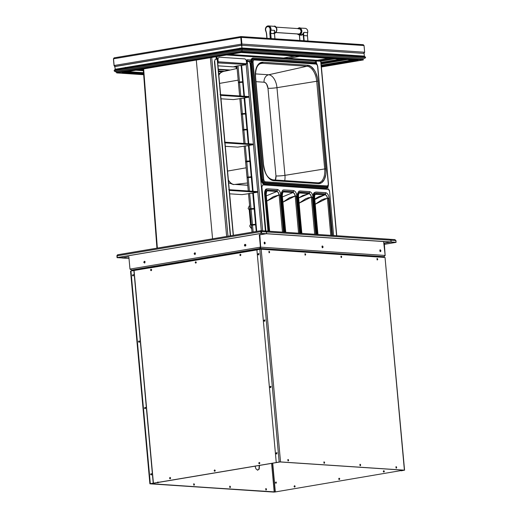 <?xml version="1.0" encoding="UTF-8"?>
<svg xmlns="http://www.w3.org/2000/svg" width="518" height="518" viewBox="0 0 518 518"><rect width="100%" height="100%" fill="white"/><g stroke="black" fill="none" stroke-linecap="round" stroke-linejoin="round"><path stroke-width="0.78" d="M150.997 483.67L279.183 462.114L150.997 483.67M279.001 462.088L150.809 483.605M134.058 270.525L153.419 483.21L133.877 270.513L256.902 249.883M240.43 255.665L240.941 254.862L240.3 254.254L239.782 255.057L240.43 255.665M151.217 270.668L151.735 269.865L151.088 269.256L150.576 270.059L151.217 270.668M195.823 263.163L196.341 262.361L195.694 261.752L195.176 262.555L195.823 263.163M214.64 469.91L214.122 470.713L214.769 471.322L215.281 470.519L214.64 469.91M170.034 477.415L169.516 478.218L170.163 478.826L170.675 478.023L170.034 477.415M259.24 462.412L258.728 463.215L259.369 463.824L259.887 463.021L259.24 462.412M133.573 274.78L132.77 275.349L133.32 275.867L133.391 274.682L132.466 275.071L132.666 275.816L133.307 275.867M139.614 341.148L138.915 341.265L139.361 342.236M145.655 407.517L144.956 407.64L145.403 408.605L145.474 407.42L144.548 407.808L144.742 408.553L145.39 408.605M151.696 473.886L150.997 474.009L151.437 474.974M277.098 452.803L276.288 453.367L276.839 453.891L276.91 452.7L275.984 453.088L276.185 453.839L276.826 453.885M271.056 386.434L270.247 386.998L270.797 387.522L270.869 386.331L269.949 386.719L270.143 387.47L270.791 387.516M265.015 320.066L264.206 320.629L264.756 321.154L264.834 319.962L263.908 320.351L264.102 321.102L264.75 321.147M258.974 253.697L258.275 253.814L258.715 254.785L258.793 253.593L257.867 253.982L258.061 254.733L258.709 254.778M275.33 491.938L403.496 470.163M376.955 258.916L377.376 258.845M275.323 491.899L272.714 463.202M339.284 479.603L339.795 478.8L339.154 478.192L338.636 478.995L339.284 479.603M294.677 487.108L295.189 486.305L294.548 485.696L294.03 486.499L294.677 487.108M383.883 472.105L384.401 471.302L383.754 470.694L383.242 471.497L383.883 472.105M275.848 482.051L275.408 482.737L275.952 483.255L276.392 482.569L275.848 482.051M256.896 249.825L276.249 462.509L280.27 461.965L404.131 470.202L280.529 461.92L404.396 470.163L401.236 470.823L404.396 470.163L280.529 461.92L261.176 249.242L259.816 249.333L279.176 462.017L276.249 462.509L256.896 249.825L259.816 249.333L279.176 462.017L280.529 461.92L261.176 249.242L385.036 257.478L404.396 470.163L385.036 257.478L261.176 249.242M404.571 470.202L385.036 257.478M396.238 466.666L395.888 467.346L396.367 468.078L396.71 467.398L396.238 466.666M360.204 464.27L359.861 464.95L360.334 465.682L360.683 465.002L360.204 464.27M324.177 461.875L323.834 462.555L324.307 463.286L324.65 462.606L324.177 461.875M288.15 459.479L287.801 460.159L288.28 460.89L288.623 460.211L288.15 459.479M269.334 252.732L269.677 252.052L269.205 251.321L268.861 252.001L269.334 252.732M305.361 255.128L305.711 254.448L305.231 253.716L304.888 254.396L305.361 255.128M341.394 257.524L341.738 256.844L341.265 256.112L340.915 256.792L341.394 257.524M377.421 259.919L377.764 259.24L377.292 258.508L376.949 259.188L377.421 259.919M396.102 468.123L396.451 467.443L395.979 466.712M360.075 465.727L360.424 465.047L359.945 464.316M324.048 463.332L324.391 462.652L323.918 461.92M288.014 460.936L288.364 460.256L287.891 459.524M269.075 252.778L269.418 252.098L268.946 251.366M305.102 255.173L305.445 254.493L304.972 253.762M341.129 257.569L341.479 256.889L341.006 256.157M377.162 259.965L377.505 259.285L377.033 258.553M276.89 452.596L276.172 453.101L276.793 453.988M270.856 386.227L270.131 386.732L270.752 387.619M264.815 319.859L264.07 320.642L264.717 321.251M258.773 253.49L258.048 253.995L258.676 254.882M130.957 271.005L133.877 270.513L153.231 483.197L150.311 483.689L130.957 271.005L130.542 271.128L149.896 483.812L150.311 483.689L130.724 271.173M150.57 474.456L151.431 474.974L151.657 473.996L151.081 473.653L150.57 474.456M138.487 341.718L139.135 342.327L139.582 341.258L138.785 341.006L138.487 341.718M278.036 491.485L273.938 492.094L149.896 483.812M272.675 463.209L275.291 491.899L272.675 463.209M275.291 491.938L149.916 483.793L275.291 491.938M275.971 483.359L275.576 482.491L276.075 481.967M257.427 470.195L258.948 469.146L259.227 465.468M157.822 482.828L158.171 482.148M193.855 485.224L194.198 484.544L193.726 483.806M229.882 487.619L230.232 486.939L229.752 486.201M265.909 490.015L266.258 489.335L265.786 488.603M272.5 463.241L275.116 491.99L274.203 492.055L271.594 463.39L274.203 492.055L150.492 483.657M255.031 466.038L255.957 468.881L257.686 470.15L259.207 469.101L259.486 465.429M157.608 482.051L158.087 482.782L158.43 482.103M193.985 483.767L193.635 484.447L194.114 485.178L194.457 484.498L193.985 483.767M230.011 486.162L229.668 486.842L230.141 487.574L230.491 486.894L230.011 486.162M266.045 488.558L265.695 489.238L266.174 489.976L266.517 489.29L266.045 488.558M196.303 60.056L212.568 238.811L196.303 60.056M210.373 57.692L226.644 236.441L210.373 57.692M227.991 236.214L211.72 57.466L227.991 236.214M216.038 56.734L216.271 59.246L216.038 56.734M157.355 248.09L143.654 68.907L157.355 248.09M218.285 69.218L230.212 70.014M229.124 70.254L218.318 69.535L229.124 70.254M218.441 70.888L224.495 71.29L218.441 70.888M221.982 71.885L218.505 71.652L221.982 71.885M336.758 235.729L320.882 61.305L336.577 235.716L320.7 61.26L319.943 60.412L315.591 60.127L316.291 60.962L315.358 61.007M327.959 189.187L327.797 187.399L327.959 189.187M316.492 63.177L316.291 60.962L320.7 61.26L316.291 60.962L316.492 63.177M115.313 66.427L114.128 65.514L113.52 58.812L114.128 65.514L115.313 66.427L241.498 45.208L240.766 36.564L241.31 37.374L241.66 44.121L241.31 37.374L364.037 45.539L364.646 52.24L241.919 44.075L241.653 45.208M315.274 60.593L316.122 60.451L315.274 60.593M317.353 60.243L328.652 58.34L317.353 60.243M332.278 58.586L320.364 60.587M236.648 68.577L236.558 66.032M299.657 56.417L288.358 58.314L299.657 56.417M250.738 64.64L250.272 64.718L250.738 64.64M250.168 63.617L250.634 63.539L250.168 63.617M283.605 57.997L294.904 56.099L283.605 57.997M363.999 53.199L364.646 52.24L241.919 44.075L241.31 37.374L364.037 45.539L364.646 52.24L363.558 53.315M240.941 36.571L114.336 57.815M363.254 44.71L364.037 45.539M115.65 66.459L114.446 66.233L114.141 65.559M118.57 65.883L118.952 65.909L118.57 65.883M115.3 66.44L114.841 66.408M236.221 66.31L236.299 68.654L236.156 67.042L233.262 66.848L236.415 66.997L236.558 68.596M113.526 58.864L114.038 65.579L113.429 58.877L114.051 57.912M147.339 61.13L146.957 61.105L147.339 61.13M151.852 60.282L152.234 60.308L151.852 60.282M240.74 36.59L114.478 57.796L113.52 58.812L240.773 37.413L241.382 44.114L114.128 65.514L241.382 44.114L240.773 37.413L113.52 58.812M114.478 57.796L114.083 57.886M114.465 70.014L114.795 69.865L114.465 70.014M240.935 51.412L241.032 51.8L363.273 59.946L242.003 51.774L241.964 51.327L116.615 72.403L114.025 70.759L115.274 71.555L242.094 50.227L242.21 49.204L242.094 50.227L364.51 58.372L365.598 57.414L242.21 49.204L365.598 57.414L364.678 56.637L241.99 48.478L242.21 49.204L114.025 70.759L242.21 49.204L241.99 48.478L114.795 69.865L115.028 69.295L241.893 47.967L364.329 56.171L241.893 47.967L241.815 44.93M364.329 56.171L241.893 48.025L241.99 48.478L114.795 69.865L115.054 69.354L241.893 48.025L241.99 48.478L364.678 56.637L364.329 56.171L364.432 56.54M344.172 59.376L321.063 63.261M321.128 63.979L347.267 59.583L321.128 63.979M143.369 70.72L135.852 70.221L143.369 70.72M132.731 70.014L131.378 69.924L132.731 70.014M132.725 69.697L134.071 69.788L132.725 69.697M137.192 69.995L143.344 70.403L137.192 69.995M142.398 68.072L143.169 68.123M142.139 68.434L140.786 68.344L142.139 68.434M240.048 48.439L239.989 48.038L240.048 48.439M125.272 67.741L125.35 67.314L125.272 67.741M135.295 69.263L136.642 69.354L135.295 69.263M139.763 69.561L143.298 69.8L139.763 69.561M320.979 62.374L340.339 59.123L320.979 62.374M335.01 58.767L320.687 61.176M134.881 69.334L136.234 69.425L134.881 69.334M139.348 69.632L143.305 69.898L139.348 69.632M320.985 62.445L340.63 59.143M123.031 71.329L124.378 71.419L123.031 71.329M127.499 71.626L143.518 72.688L127.499 71.626M321.238 65.197L352.551 59.933M241.971 51.444L241.479 51.412L241.971 51.444M121.957 72.539L143.622 74.016L121.866 72.572L241.123 52.519L358.184 60.308L321.354 66.498M143.615 73.912L122.326 72.494L143.615 73.912M363.338 59.402L241.964 51.327L363.338 59.402L363.377 59.848L242.003 51.774L116.79 72.934L116.615 72.403L118.985 72.565L116.615 72.403L116.194 71.782L114.815 71.51M116.032 66.401L115.643 66.375M114.724 66.31L115.294 69.315L114.789 66.608L241.647 45.273L364.096 53.419L241.647 45.273L241.893 47.967L364.342 56.112L364.096 53.419L364.342 56.112M364.232 53.069L364.096 53.419M320.512 60.748L333.068 58.638M365.514 57.796L364.251 58.417L242.094 50.227L115.767 71.607M365.268 56.876L364.678 56.637L365.598 57.414M321.354 66.459L358.016 60.295M354.467 60.062L321.277 65.644M241.964 50.634L241.945 50.965L241.964 50.634M241.964 51.327L241.945 50.965L241.964 51.327M119.911 71.853L121.944 71.989L119.865 71.86M143.674 74.722L116.699 72.915M321.4 66.984L363.26 59.946L241.032 51.8L121.931 71.827L122.222 71.374M358.184 60.308L241.103 52.506L358.184 60.308M354.953 60.094L321.289 65.754M321.348 66.395L357.731 60.276M125.052 72.034L143.564 73.271L125.052 72.034M252.408 60.133L251.437 60.094M250.809 60.056L247.306 59.823M247.306 59.758L250.822 59.991L247.306 59.758L247.015 60.975A0.978 0.796 -86.2 0 0 247.332 60.075L246.141 59.997L244.949 58.91L219.101 57.187L218.013 58.502L218.136 62.555L217.851 62.911L217.618 61.836M251.457 60.036L252.421 60.101L251.457 60.036M216.705 56.624L217.1 58.068A0.978 0.796 93.8 0 1 216.388 59.169M315.352 60.904L315.475 62.296L315.352 60.904L226.437 54.986L315.352 60.904A0.978 0.796 -86.2 0 0 314.465 60.069M221.963 54.694L223.316 54.778L221.963 54.694M216.44 59.169L217.987 59.272M246.464 61.169L250.654 61.448M315.307 63.112L252.868 58.89L251.826 59.389L251.366 60.289L251.185 61.493L252.143 61.545M218.097 58.133L217.1 58.068L218.097 58.133M252.149 61.318L251.198 61.253M250.654 61.215L247.015 60.975M247.332 60.075L246.141 59.997L246.691 63.682L217.955 61.836L217.735 59.408L218.214 61.791L246.691 63.682L245.642 64.763L240.566 65.618M261.208 179.688L250.68 62.121L261.208 179.688A4.345 2.46 80.5 0 0 264.096 184.155L326.314 188.254L264.264 184.123A4.345 2.46 -99.5 0 1 261.376 179.662L261.208 179.688M284.732 180.64A12.536 7.097 80.5 0 0 284.952 175.337L276.968 87.665A12.536 7.097 80.5 0 0 268.628 74.773L255.478 73.899L268.628 74.773A6.65 5.433 -86.2 0 0 264.057 82.213L265.397 82.744L266.615 84.084L267.981 88.28A5.899 3.335 80.5 0 0 264.057 82.213A6.65 5.433 93.8 0 1 268.628 74.773A12.536 7.097 -99.5 0 1 276.968 87.665A6.65 0.732 -5.2 0 1 267.981 88.28L275.964 175.952L275.343 180.018A5.899 3.335 80.5 0 0 275.964 175.952A6.65 0.732 174.8 0 0 284.952 175.337A6.65 0.732 -5.2 0 1 275.964 175.952L267.981 88.28A6.65 0.732 174.8 0 0 276.968 87.665L284.952 175.337L324.695 168.933A14.608 8.269 -99.5 0 1 318.466 182.815L317.722 182.835A0.913 0.745 93.8 0 1 318.402 183.618A15.521 8.78 80.5 0 0 325.932 168.849L317.948 81.177A15.521 8.78 80.5 0 0 307.627 65.216L262.93 62.244A15.521 8.78 80.5 0 0 255.4 77.014L263.384 164.692A15.521 8.78 80.5 0 0 273.705 180.646A0.913 0.745 -86.2 0 0 272.915 179.863M264.057 82.213L255.989 81.676L264.057 82.213M261.933 186.143L261.318 186.104L261.933 186.143M247.74 185.198L235.334 184.376L247.74 185.198M260.852 63.39A14.608 8.269 -99.5 0 1 262.302 63.267A0.913 0.745 -86.2 0 0 262.93 62.244L259.622 63.19L257.025 66.323L255.549 71.18L255.303 74.029L263.384 164.692L264.594 170.616L265.663 173.329L266.984 175.731L270.182 179.254L273.705 180.646L318.402 183.618L273.705 180.646A0.913 0.745 93.8 0 0 273.025 179.863L273.025 179.863C266.291 178.056 264.853 171.821 263.545 164.73L255.568 77.059C255.303 69.231 257.096 64.666 260.955 63.371A14.608 8.269 -99.5 0 1 262.302 63.267L259.764 63.831L262.302 63.267L306.999 66.239L268.628 74.773L306.999 66.239A14.608 8.269 -99.5 0 1 316.712 81.261L276.968 87.665L316.712 81.261L324.695 168.933L284.952 175.337M273.025 179.863L317.722 182.835A0.913 0.745 -86.2 0 1 318.402 183.618L321.71 182.679L324.307 179.539L325.783 174.683L326.029 171.834L317.948 81.177L317.508 78.166L315.669 72.539L314.348 70.137L311.15 66.615L307.627 65.216L262.93 62.244A0.913 0.745 93.8 0 1 262.302 63.267L306.999 66.239A0.913 0.745 -86.2 0 0 307.627 65.216A0.913 0.745 93.8 0 1 306.999 66.239A14.608 8.269 -99.5 0 1 316.712 81.261L317.948 81.177L316.712 81.261L324.695 168.933L325.932 168.849L324.695 168.933A14.608 8.269 -99.5 0 1 318.544 182.809M317.722 182.835A0.913 0.745 -86.2 0 0 317.605 182.835L273.135 179.875M317.651 66.408L328.289 183.851A2.176 1.23 -99.5 0 1 327.234 185.923L265.19 181.792A2.176 1.23 -99.5 0 1 263.74 179.558L264.245 181.106L265.19 181.792L327.234 185.923L328.062 185.347L328.289 183.851L317.592 66.31L317.087 64.763L316.142 64.07L254.098 59.946L316.142 64.07A0.913 0.745 -86.2 0 0 315.663 63.332L253.613 59.201A0.913 0.745 93.8 0 1 254.098 59.946L253.27 60.515L253.043 62.018A2.176 1.23 -99.5 0 1 254.098 59.946A0.913 0.745 -86.2 0 0 253.613 59.201A2.998 1.696 80.5 0 0 252.162 62.056L253.043 62.018L263.74 179.558L262.859 179.597L263.74 179.558L253.043 62.018L252.162 62.056L262.859 179.597L261.907 179.694L262.859 179.597L252.162 62.056L251.204 62.154L261.907 179.694A3.432 1.942 80.5 0 0 264.186 183.223L264.853 182.673L326.897 186.797A2.998 1.696 80.5 0 0 327.687 186.493M327.234 185.923A0.913 0.745 93.8 0 1 326.897 186.797A0.913 0.745 -86.2 0 0 327.234 185.923M317.761 66.349L328.457 183.89L327.667 186.512A2.998 1.696 -99.5 0 1 326.897 186.797L264.853 182.673A2.998 1.696 -99.5 0 1 262.859 179.597A2.998 1.696 80.5 0 0 264.853 182.673L265.19 181.792M328.451 184.777L327.965 187.108L326.314 188.254L264.264 184.123L262.386 182.75L261.376 179.662L250.68 62.121L251.139 59.13L252.79 57.99L314.834 62.115L316.718 63.494L317.722 66.582M251.185 61.493L261.907 179.694L262.697 182.135L264.186 183.223L326.23 187.348L327.272 186.849M316.692 64.64L316.064 63.662M316.038 63.423L315.345 63.125A3.432 1.942 80.5 0 0 314.918 63.021L315.663 63.332A2.998 1.696 -99.5 0 1 316.038 63.423A2.998 1.696 -99.5 0 1 317.644 66.31M316.427 64.141A3.432 1.942 80.5 0 0 315.896 63.494M264.853 182.673L264.186 183.223L326.23 187.348L326.897 186.797L326.23 187.348A3.432 1.942 80.5 0 0 327.111 187.017L327.667 186.512M219.58 83.398L238.176 80.135L219.58 83.398M251.463 77.797L251.929 77.719L251.463 77.797M237.121 68.473L222.734 71.685A12.749 7.213 80.5 0 0 218.849 75.388A12.749 7.213 -99.5 0 1 222.643 71.704M227.557 171.076L246.16 167.806L227.557 171.076M259.44 165.475L259.906 165.391L259.44 165.475M233.294 184.525A6.857 5.601 -86.2 0 0 234.181 184.505A12.749 7.213 -99.5 0 1 228.367 179.992A12.749 7.213 80.5 0 0 234.181 184.505L247.539 182.977M260.897 181.449L261.558 181.371M251.431 225.744L250.55 224.508A3.373 1.463 146.3 0 0 249.857 226.457L251.722 228.95M251.67 228.38L250.55 226.826M282.472 232.116L279.092 194.956L273.394 196.646L266.899 201.042L279.092 194.956L280.108 194.885L283.501 232.187L280.108 194.885L280.808 194.93L284.207 232.232L280.808 194.93L279.092 194.956L282.472 232.116M266.129 194.043L269.515 231.255L266.123 193.952L266.317 191.718L266.867 190.637L268.117 190.048L277.37 190.663L276.845 191.485L278.308 192.554L279.092 194.956C278.878 193.02 278.127 191.861 276.845 191.485L277.37 190.663L268.117 190.048A0.732 0.596 93.8 0 1 267.592 190.87L276.845 191.485L266.427 195.83M277.266 189.452C279.157 189.886 280.335 191.712 280.808 194.93C280.335 191.712 279.157 189.886 277.266 189.452L268.007 188.837L277.266 189.452L277.37 190.663L277.266 189.452M264.601 194.043L265.423 193.907L268.816 231.209L265.423 193.907L264.601 194.043C264.497 190.844 265.358 189.154 267.191 188.973C265.358 189.154 264.497 190.844 264.601 194.043L267.981 231.151M264.562 194.056C264.795 190.43 265.533 188.746 266.783 188.992L267.191 188.973M265.423 193.907C265.313 190.708 266.174 189.018 268.007 188.837L266.874 189.161L265.98 190.229L265.423 193.907M266.783 188.992L268.007 188.837M267.262 190.896L267.592 190.87A0.732 0.596 -86.2 0 0 268.117 190.048C266.705 190.184 266.038 191.485 266.123 193.952L269.651 231.261M249.566 205.245L248.167 208.385A3.373 0.842 21.2 0 0 249.184 209.512L249.818 207.996M266.757 191.155L267.592 190.87M250.55 224.508L249.184 209.512M322.222 247.442L322.112 246.244L322.636 246.095L323.012 246.898L322.591 247.714A0.855 0.486 -99.5 0 1 322.028 246.892A0.855 0.486 -99.5 0 1 322.371 246.018A0.855 0.486 -99.5 0 1 322.442 246.018L322.442 246.018A0.855 0.486 -99.5 0 1 323.005 246.84A0.855 0.486 -99.5 0 1 322.656 247.708A0.855 0.486 -99.5 0 1 322.591 247.714L322.222 247.442L322.597 247.468M265.546 231.054L261.545 187.102L261.901 187.043L265.909 231.073L261.901 187.043L262.522 185.004L264.329 184.958L263.014 184.868M263.843 184.117A1.094 0.894 93.8 0 1 264.329 184.958L326.767 189.109A1.094 0.894 -86.2 0 0 326.269 188.261M328.082 189.193A2.286 1.295 -99.5 0 1 329.603 191.543L333.605 235.515L329.603 191.543L328.6 189.4L264.329 184.958M298.575 233.184L295.195 196.024L289.497 197.714L283.003 202.117L295.195 196.024L296.212 195.953L299.605 233.255L296.212 195.953L296.911 195.998L300.31 233.301L296.911 195.998L295.195 196.024L298.575 233.184M282.232 195.111L285.619 232.323L282.226 195.021L282.42 192.787L283.346 191.362L284.22 191.116L293.473 191.731L292.948 192.554L294.412 193.622L295.195 196.024C294.982 194.088 294.23 192.936 292.948 192.554L293.473 191.731L284.22 191.116A0.732 0.596 93.8 0 1 283.696 191.938L292.948 192.554L282.53 196.898M293.369 190.52C295.26 190.961 296.438 192.787 296.911 195.998C296.438 192.787 295.26 190.961 293.369 190.52L284.11 189.905L293.369 190.52L293.473 191.731L293.369 190.52M284.919 232.278L281.527 194.975L280.827 195.092L281.527 194.975C281.416 191.777 282.278 190.087 284.11 189.905L282.977 190.229L282.083 191.304L281.488 193.946L284.919 232.278M280.672 193.991L282.886 190.067L284.11 189.905M283.365 191.964L283.696 191.938A0.732 0.596 -86.2 0 0 284.22 191.116C282.809 191.259 282.142 192.56 282.226 195.021L285.755 232.336M282.86 192.23L283.696 191.938M313.014 197.073L316.414 234.376L313.014 197.073L308.411 197.734L305.601 198.782L299.106 203.185L311.299 197.099L314.679 234.259L311.299 197.099L312.315 197.021L315.708 234.324L312.315 197.021L313.014 197.073C312.542 193.855 311.363 192.029 309.466 191.595C311.363 192.029 312.542 193.855 313.014 197.073M301.023 233.346L297.63 196.05L296.931 196.167L297.63 196.05C297.52 192.851 298.381 191.161 300.213 190.98L309.466 191.595L299.631 191.038L298.187 192.372L297.682 194.036L301.023 233.346M296.775 195.059L298.99 191.136L300.213 190.98M309.576 192.8L300.323 192.184A0.732 0.596 93.8 0 1 299.799 193.013L309.052 193.628L309.576 192.8L309.466 191.595L309.576 192.8L309.052 193.628C310.334 194.004 311.085 195.163 311.299 197.099L310.515 194.697L309.052 193.628L302.752 195.564L298.633 197.973L309.052 193.628L299.799 193.013A0.732 0.596 -86.2 0 0 300.323 192.184C298.912 192.327 298.245 193.628 298.329 196.095L301.722 233.398L298.368 194.548L299.074 192.78L299.87 192.236L309.576 192.8M298.336 196.186L301.858 233.404M299.469 193.039L298.964 193.298M329.118 198.141L332.517 235.444L329.118 198.141L324.514 198.808L321.704 199.857L315.209 204.26L327.402 198.167L330.782 235.327L327.402 198.167L328.418 198.096L331.811 235.399L328.418 198.096L329.118 198.141C328.645 194.923 327.467 193.097 325.569 192.664C327.467 193.097 328.645 194.923 329.118 198.141M312.853 195.979L313.655 193.233L315.093 192.21L312.878 196.134L315.093 192.21L315.501 192.184M317.126 234.421L313.733 197.118L313.034 197.235L313.733 197.118C313.623 193.92 314.484 192.23 316.317 192.048L325.569 192.664L315.734 192.113L314.698 192.819L313.785 195.111L317.126 234.421M315.093 192.21L316.317 192.048M315.572 194.108L315.902 194.082A0.732 0.596 -86.2 0 0 316.427 193.259A0.732 0.596 93.8 0 1 315.902 194.082L325.155 194.697L325.68 193.874L316.427 193.259C315.015 193.395 314.348 194.703 314.432 197.164L317.825 234.466L314.471 195.616L315.177 193.855L316.427 193.259L325.68 193.874L325.569 192.664L325.68 193.874L325.155 194.697C326.437 195.079 327.188 196.231 327.402 198.167L326.618 195.765L325.155 194.697L318.855 196.633L314.737 199.041M314.439 197.254L317.961 234.473M315.067 194.373L325.155 194.697L313.196 200.226M249.631 193.402L248.504 193.59L249.896 208.858L251.023 208.67L249.631 193.402L251.023 208.67L254.15 208.45L252.765 193.175L249.631 193.402M254.15 208.45L252.765 193.175L253.25 193.123L254.642 208.391L254.15 208.45M248.187 177.564L251.321 177.337L252.59 191.259L251.321 177.337L248.187 177.564L249.417 191.045L248.187 177.564L247.067 177.752L248.264 190.967M251.321 177.337L251.813 177.279L253.088 191.291L251.923 177.266L251.871 176.696L251.269 176.774L249.883 161.499L245.623 161.914L246.749 161.72L248.135 176.994L246.749 161.72M245.623 161.914L247.015 177.182L251.269 176.774L249.883 161.499L250.369 161.441L251.761 176.716L250.427 160.858L249.831 160.936L248.439 145.662L244.179 146.076L245.571 161.344L246.697 161.156L245.305 145.882L246.697 161.156L249.831 160.936L248.439 145.662L248.931 145.603L250.317 160.878L249.022 145.39M243.861 130.044L246.995 129.824L248.264 143.745L246.995 129.824L243.861 130.044L245.092 143.531L243.861 130.044L242.741 130.238L243.939 143.454M246.995 129.824L247.487 129.765L248.763 143.777L247.546 129.183L243.758 129.519L242.424 114.206L241.297 114.4L242.689 129.668L246.944 129.26L245.558 113.986L242.424 114.206L243.81 129.481L246.944 129.26L245.558 113.986L246.044 113.928L247.436 129.202L246.102 113.345L245.506 113.423L244.114 98.148L239.853 98.562L241.246 113.831L242.372 113.643L241.246 113.831L242.372 113.643L240.98 98.368L242.372 113.643L245.506 113.423L244.114 98.148L244.606 98.09L245.992 113.364L244.697 97.876M233.294 66.841L217.974 65.818L233.294 66.841L236.894 65.987L238.364 82.155L243.11 81.689L241.634 65.449L244.438 96.264L243.162 82.252L242.677 82.31L243.939 96.231L242.677 82.31L239.543 82.53L240.766 96.018L239.543 82.53L238.416 82.725L239.62 95.94M239.491 81.967L238.021 65.825L239.491 81.967L242.625 81.747L239.491 81.967M242.625 81.747L241.148 65.527L242.625 81.747M253.341 192.903L256.086 224.229L255.594 224.288L254.202 209.013L251.068 209.24L252.46 224.508L251.068 209.24L249.948 209.427L251.334 224.695L255.594 224.288L254.202 209.013L254.694 208.961L256.734 231.384L256.138 224.799L255.646 224.851L256.248 231.462L255.646 224.851L252.512 225.077L253.14 231.986L252.512 225.077L251.385 225.265L252.013 232.174M254.202 209.013L251.068 209.24M246.186 64.588L261.305 230.711L246.186 64.588M250.188 63.753L265.41 231.015L250.188 63.753L249.184 61.61L247.254 61.312L262.678 230.801L247.254 61.312L246.477 61.338M264.789 243.512L264.316 243.479M233.404 235.308L217.392 59.356L233.229 235.334L217.21 59.311L215.546 59.246L214.931 59.816L214.692 61.396L230.562 235.781L214.433 61.435L230.303 235.826M246.309 64.497L217.851 62.911L246.309 64.497M236.894 65.987L245.642 64.763M245.124 244.451L245.538 244.477M250.977 193.305L257.297 192.243L229.312 190.378L257.297 192.243L257.291 191.569L229.254 189.711M229.629 193.823L242.035 194.619L248.517 193.719M246.659 145.791L252.972 144.729L224.987 142.864L252.972 144.729L252.965 144.056L224.929 142.197M225.304 146.309L237.71 147.106L244.192 146.206M242.333 98.278L248.646 97.216L220.668 95.351L248.646 97.216L248.64 96.542L220.603 94.684M220.979 98.796L233.385 99.592L239.866 98.692M322.468 247.682A0.855 0.486 80.5 0 0 322.636 246.846A0.855 0.486 80.5 0 0 322.209 246.108M264.627 243.829A0.855 0.486 80.5 0 0 264.795 243A0.855 0.486 80.5 0 0 264.368 242.262M264.601 242.171A0.855 0.486 -99.5 0 1 265.164 242.994A0.855 0.486 -99.5 0 1 264.821 243.861A0.855 0.486 -99.5 0 1 264.75 243.868A0.855 0.486 -99.5 0 1 264.186 243.039A0.855 0.486 -99.5 0 1 264.536 242.171A0.855 0.486 -99.5 0 1 264.601 242.171L265.171 243.052L264.75 243.868L264.18 242.987L264.601 242.171M380.309 251.528A0.855 0.486 80.5 0 0 380.477 250.693A0.855 0.486 80.5 0 0 380.044 249.954M380.277 249.864A0.855 0.486 -99.5 0 1 380.84 250.686A0.855 0.486 -99.5 0 1 380.497 251.56A0.855 0.486 -99.5 0 1 380.432 251.56A0.855 0.486 -99.5 0 1 379.869 250.738A0.855 0.486 -99.5 0 1 380.212 249.864A0.855 0.486 -99.5 0 1 380.277 249.864L380.847 250.744L380.432 251.56L379.862 250.68L380.277 249.864M258.34 253.729L258.747 254.746M258.035 249.637L258.838 249.501L258.229 249.462L259.447 248.562M380.808 256.442L375.33 256.831M259.842 234.829L260.677 247.164L260.004 247.28L260.023 248.109L260.664 248.018L260.224 247.992L260.321 247.222L260.703 247.248L260.314 247.164M266.207 231.488L266.53 231.507M266.123 231.999L266.161 231.481L266.123 231.999M390.417 239.549L390.786 239.342L390.96 240.222L395.933 240.553L396.089 242.294L390.766 242.023L396.089 242.294L391.122 241.964L390.96 240.222L395.933 240.553L395.972 242.385L384.401 244.328L395.713 242.353L384.395 244.269L395.72 242.366L261.312 233.411L261.668 233.353L261.512 231.611L261.156 231.669L261.312 233.411L261.668 233.353L261.512 231.611L390.96 240.222L391.122 241.964L266.64 233.683L266.479 231.941L390.96 240.222L389.588 239.238L266.213 231.034L266.479 231.941L265.106 230.963L260.968 230.685M265.935 231.268L266.304 231.06L265.695 231.119M322.079 246.076L322.584 246.633L322.416 247.721M264.245 242.23L264.815 243.11L264.581 243.874M379.921 249.922L380.426 250.479L380.257 251.567M266.207 233.754L259.557 234.874L260.677 247.164L259.304 234.855L260.677 247.164L260.263 248.426L383.987 256.656L385.159 255.445L260.677 247.164L385.159 255.445L383.611 241.55M390.689 239.763L391.012 239.789M390.643 239.763L390.604 240.281L390.643 239.763M390.52 239.342L394.833 239.588L395.933 240.553M390.604 239.329L390.177 239.4M390.689 242.016L384.045 243.156L385.159 255.445M380.847 256.442L375.369 256.837M378.898 257.07L382.109 256.527L378.898 257.07M390.941 242.035L384.298 243.169L385.152 255.504M384.317 256.565L380.782 257.193M150.608 270.247L150.583 269.813M136.092 269.308L149.689 267.91M137.231 270.007L133.437 269.755L137.231 270.007M122.028 258.003L129.008 258.463L122.028 258.003M135.392 270.312L131.598 270.059L129.973 269.082L128.852 256.792L129.973 269.082L131.65 270.053L260.211 248.433L260.017 247.215L130.381 269.017L260.424 247.151L259.304 234.855L265.954 233.722M131.591 270.053L135.302 270.331M131.598 270.059L130.219 269.043M244.969 245.908L244.736 245.008L245.331 244.379A0.855 0.699 -86.2 0 0 245.331 244.379L245.079 244.36A0.855 0.699 93.8 0 1 245.228 246.056L244.457 245.325L245.079 244.36L245.849 245.092L245.228 246.056A0.855 0.699 93.8 0 1 245.079 244.36L245.331 244.379A0.855 0.699 -86.2 0 0 245.221 246.056M261.221 233.417L117.178 257.582L261.221 233.417L117.431 257.601L117.023 255.84L118.039 254.714L117.314 255.024L117.023 255.84L260.813 231.663L260.968 233.404L117.178 257.582L117.023 255.84L260.813 231.663L261.221 233.417M261.066 231.675L260.858 230.698L260.813 231.663L260.858 230.698L261.512 231.611L266.479 231.941L266.64 233.683L261.312 233.411L261.066 231.675M260.826 230.704L117.651 254.798M260.813 230.724L261.253 230.86M117.392 254.953L116.919 255.691L117.062 257.673L122.384 257.938L117.418 257.608M260.858 230.698L117.89 254.726M122.106 256.811L122.209 257.912L128.852 256.792M194.716 252.829L195.493 253.561L194.872 254.526L194.101 253.794L194.716 252.829M144.36 261.299L145.137 262.03L144.516 262.995L143.739 262.263L144.36 261.299M122.455 257.867L128.859 256.85M195.124 254.539L194.431 254.124L194.373 253.477L195.241 252.862M144.768 263.008L143.991 262.276L144.14 261.642L144.885 261.331M136.143 269.295L143.829 268.751L258.074 249.54L259.395 248.569M150.926 269.308L151.049 270.668M150.278 267.851L257.945 249.754M275.725 32.479L299.339 34.046L275.725 32.479M303.263 34.311L303.658 34.337L303.263 34.311M266.738 26.457A3.432 2.804 93.8 0 1 267.903 25.926L267.903 25.926A3.432 2.804 93.8 0 1 268.441 25.9A3.432 2.804 93.8 0 1 270.914 30.148L274.663 30.394L274.352 31.844L274.663 30.394A8.573 7.006 -86.2 0 0 274.449 33.625L274.922 38.818L274.449 33.625L269.833 33.443L270.292 38.507L269.833 33.443L270.163 29.999A2.901 2.37 -86.2 0 0 267.612 26.431L267.851 25.965A3.386 2.765 -86.2 0 0 265.708 30.989L265.779 30.73A2.901 2.37 93.8 0 1 267.612 26.431A2.901 2.37 -86.2 0 0 265.779 30.73L265.831 30.679A2.797 2.286 93.8 0 1 267.599 26.528A2.797 2.286 93.8 0 1 270.059 29.973L270.085 28.619L269.185 26.981L267.599 26.528L266.142 27.493L265.559 29.377L266.673 33.968L267.01 38.287L266.615 33.987A9.104 7.44 93.8 0 0 265.779 30.73L265.708 30.989A8.612 7.038 -86.2 0 1 266.498 34.071L266.88 38.28M268.441 25.9L273.782 26.321C276.988 24.553 277.823 33.754 274.404 33.107A3.432 2.804 -86.2 0 0 276.897 29.565A3.432 2.804 -86.2 0 0 274.32 26.288C277.706 28.399 277.739 30.672 274.423 33.107L273.867 33.133M270.396 38.513L269.936 33.43A9.104 7.44 93.8 0 1 270.163 29.999L270.823 30.135A3.386 2.765 -86.2 0 0 267.851 25.965L267.612 26.431A2.901 2.37 93.8 0 1 270.163 29.999L270.823 30.135A8.612 7.038 -86.2 0 0 270.616 33.379L271.082 38.559L270.616 33.379L269.936 33.43L270.396 38.513M274.456 33.664L270.707 33.379L271.179 38.565L270.707 33.379A8.573 7.006 93.8 0 1 270.914 30.148L274.663 30.394L274.294 31.857M274.449 31.747L274.579 31.119M270.39 32.686L270.862 32.997M297.772 28.581L299.624 28.322L301.159 29.772L301.191 32.731L300.149 34.071L299.19 34.473L301.185 34.887A3.432 2.804 -86.2 0 1 300.673 34.913A3.432 2.804 -86.2 0 0 301.185 34.887L299.378 34.764A3.432 2.804 93.8 0 1 298.841 34.797L299.378 34.764L299.19 34.473L297.416 33.968M297.494 28.561L299.3 27.953A3.432 2.804 93.8 0 1 301.877 31.229A3.432 2.804 93.8 0 1 299.378 34.764C302.797 35.418 301.962 26.217 298.763 27.978L297.526 28.568M297.17 33.955L298.841 34.797L297.131 33.948M297.669 28.652L298.621 28.25C301.56 26.638 302.324 35.069 299.19 34.473L297.3 33.864M298.737 27.978L305.18 28.341A3.432 2.804 -86.2 0 1 307.653 32.589L303.911 32.343L302.946 33.741A3.432 2.804 -86.2 0 1 301.185 34.887A3.432 2.804 -86.2 0 0 302.946 33.741L303.283 33.942A8.858 7.239 93.8 0 0 303.302 35.6L303.768 40.734L303.302 35.6L307.446 35.82L303.697 35.574L304.17 40.76L303.697 35.574A8.573 7.006 93.8 0 1 303.911 32.343L307.653 32.589A8.573 7.006 -86.2 0 0 307.446 35.82L307.919 41.013L307.472 35.826A8.612 7.038 93.8 0 1 307.679 32.582L307.679 32.582A3.386 2.765 93.8 0 0 306.798 29.125M299.307 34.609L301.379 35.179L303.283 33.942A3.717 3.037 93.8 0 1 299.65 34.848M299.365 34.829A8.858 7.239 93.8 0 1 299.585 36.228L299.903 40.475M303.658 34.479A9.104 7.44 -86.2 0 0 303.632 34.382L303.263 34.356M298.277 34.026L299.993 33.735L301.152 31.527L300.317 29.17L298.226 28.762M299.281 34.823A8.573 7.006 93.8 0 1 299.514 36.241M216.446 59.259L216.213 56.708M143.233 68.978L156.941 248.161M332.316 58.586L320.37 60.593M240.857 36.551L363.027 44.677M115.074 66.44L115.572 66.472M115.715 71.594L115.1 71.549M321.277 65.637L354.448 60.056M225.349 54.125L226.696 54.215M229.817 54.422L314.62 60.062M234.932 184.421L247.746 185.276M261.325 186.176L261.92 186.215M250.809 65.417L250.349 65.521M233.353 184.525L228.626 182.835M218.7 73.77L222.734 71.685M266.258 193.985C266.537 191.505 266.893 190.469 267.333 190.883L267.32 190.883M263.507 184.013L263.83 184.032M282.362 195.059C282.64 192.573 282.996 191.543 283.437 191.951M299.514 193.026L299.527 193.026C298.944 192.91 298.588 193.939 298.465 196.128M314.568 197.196C314.847 194.716 315.203 193.68 315.643 194.095M240.417 65.65L245.785 64.75M217.981 65.838L233.21 66.854M257.291 191.569L228.697 189.666M252.965 144.056L224.372 142.152M248.64 96.542L220.046 94.639M322.3 247.772L322.656 247.708M264.458 243.926L264.821 243.861M380.141 251.619L380.497 251.56M266.524 231.494L266.187 231.475M266.077 231.047L265.676 231.112M390.669 239.75L391.012 239.776M390.164 239.394L390.559 239.322M378.923 257.07L382.135 256.533M380.821 257.2L384.065 256.65M149.411 267.851L149.851 267.884M133.385 269.761L137.179 270.014M299.527 28.697L276.029 27.137M299.171 34.084L275.673 32.524M274.501 33.638L274.974 38.818M300.654 34.913L298.841 34.797M299.391 34.428L299.767 34.667M299.462 36.26L299.851 40.475"/></g></svg>
